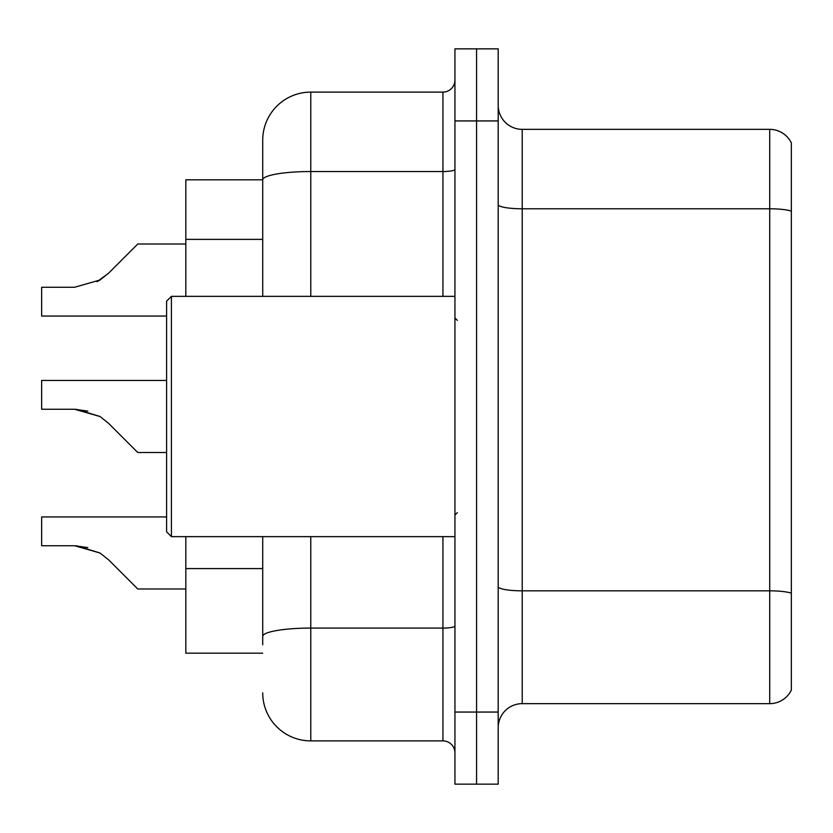 <?xml version="1.0" encoding="UTF-8"?>
<svg xmlns="http://www.w3.org/2000/svg" width="833" height="833" viewBox="0 0 833 833"><rect width="100%" height="100%" fill="white"/><g stroke="black" fill="none" stroke-linecap="round" stroke-linejoin="round"><path stroke-width="1.25" d="M262.718 296.361L262.718 140.173L262.718 179.813L185.821 179.813L185.821 296.361M262.718 653.187L185.821 653.187L185.821 536.639M498.196 727.678A24.032 24.032 0 0 1 522.229 703.646L769.723 703.646L769.723 129.354L522.229 129.354A24.032 24.032 0 0 1 498.196 105.322A24.032 24.032 0 0 0 522.229 129.354L522.229 703.646M476.57 712.059L476.57 784.145L498.196 784.145L498.196 712.059L476.57 712.059L476.57 784.145L454.943 784.145L454.943 712.059L476.57 712.059L476.57 120.941L476.57 712.059M454.943 712.059L454.943 48.855L476.57 48.855L476.57 120.941L476.57 48.855L498.196 48.855L498.196 712.059M791.35 142.912A24.032 24.032 0 0 0 769.723 129.354A24.032 24.032 0 0 1 791.35 142.912L791.35 690.088A24.032 24.032 0 0 1 769.723 703.646M791.35 212.123L791.35 593.19A24.032 4.175 180 0 0 769.723 590.836L522.229 590.836A24.032 4.175 0 0 1 498.196 586.671M262.718 644.773L262.718 536.639M310.771 536.639L310.771 740.891L442.927 740.891L442.927 536.639M262.718 140.173A48.054 48.054 0 0 1 310.771 92.109L442.927 92.109A12.016 12.016 0 0 0 454.943 80.093M454.943 752.907A12.016 12.016 0 0 0 442.927 740.891M310.771 740.891A48.054 48.054 0 0 1 262.718 692.827M166.6 516.939L41.65 516.939L41.65 545.74L74.606 545.74L41.65 545.74L74.606 545.74L41.65 545.74L74.606 545.74L41.65 545.74L74.606 545.74L41.65 545.74L74.606 545.74L41.65 545.74L74.606 545.74L41.65 545.74L74.606 545.74L41.65 545.74L74.606 545.74L41.65 545.74L74.606 545.74L99.981 552.987L76.417 545.771L99.981 552.987L76.417 545.771L99.981 552.987L76.417 545.771L99.981 552.987L76.417 545.771L99.981 552.987L76.417 545.771L99.981 552.987L76.417 545.771L99.981 552.987L76.417 545.771L99.981 552.987L76.417 545.771L99.981 552.987L108.592 559.818L137.768 588.993L185.821 588.993M99.981 552.987L108.592 559.818M76.417 409.295L99.981 416.5L76.417 409.295L99.981 416.5L76.417 409.295L99.981 416.5L76.417 409.295L99.981 416.5L76.417 409.295L99.981 416.5L76.417 409.295L99.981 416.5L76.417 409.295L99.981 416.5L76.417 409.295L99.981 416.5L108.592 423.331L137.768 452.506L166.6 452.506M166.6 380.452L41.65 380.452L41.65 409.253L74.606 409.253L99.981 416.5L108.592 423.331M185.821 244.007L137.768 244.007L108.592 273.182L97.034 281.7L99.981 280.013L74.606 287.26L41.65 287.26L41.65 316.061L166.6 316.061M108.592 273.182L99.981 280.013L108.592 273.182L99.981 280.013L74.606 287.26L99.981 280.013L74.606 287.26L99.981 280.013L74.606 287.26L99.981 280.013L74.606 287.26L99.981 280.013L74.606 287.26L99.981 280.013L74.606 287.26L99.981 280.013L74.606 287.26L99.981 280.013L74.606 287.26L99.981 280.013L108.592 273.182L97.034 281.7M171.411 536.639L166.6 531.839L166.6 301.161L171.411 296.361L171.411 536.639L454.943 536.639M87.798 547.583L74.606 545.74M87.798 411.106L74.606 409.253M262.718 239.383L185.821 239.383M262.718 568.585L185.821 568.585M791.35 211.134A24.032 4.175 180 0 0 769.723 208.781L522.229 208.781A24.032 4.175 0 0 1 498.196 204.606M498.196 120.941L454.943 120.941M454.943 626A12.016 2.083 0 0 1 442.927 628.082L310.771 628.082A48.054 8.34 180 0 0 262.718 636.433M310.771 92.109L310.771 171.536L442.927 171.536L442.927 92.109M262.718 179.876A48.054 8.34 180 0 1 310.771 171.536L310.771 296.361M442.927 296.361L442.927 171.536A12.016 2.083 0 0 0 454.943 169.453M457.348 320.382L454.943 317.977M171.411 296.361L454.943 296.361M457.348 512.618L454.943 515.023"/></g></svg>
